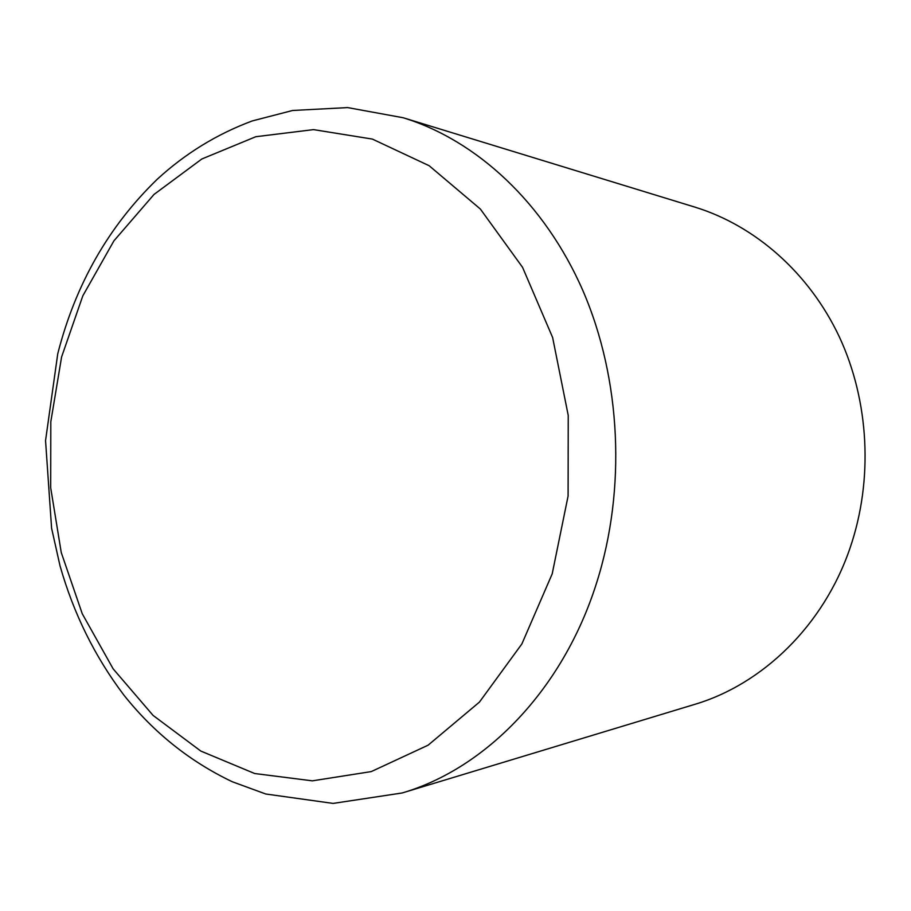 <?xml version="1.0" encoding="UTF-8"?>
<svg xmlns="http://www.w3.org/2000/svg" width="911" height="911" viewBox="0 0 911 911"><rect width="100%" height="100%" fill="white"/><g stroke="black" fill="none" stroke-linecap="round" stroke-linejoin="round"><path stroke-width="1.37" d="M402.127 792.98L694.273 704.51C762.575 684.366 823.658 625.527 850.077 547.921C873.398 479.983 869.288 401.159 839.327 336.842C809.048 272.64 754.912 225.609 695.07 207.173L403.209 117.758C476.51 140.294 544.596 202.789 583.029 290.939C621.097 379.192 626.392 489.059 596.659 582.721C562.987 689.821 485.757 768.52 402.127 792.98L333.096 803.411L265.773 794.005L232.328 781.763C189.944 761.573 153.8 732.683 123.885 695.093C94.892 656.751 73.586 613.615 59.978 565.651L51.597 528.243L45.55 440.594L57.746 353.787C75.408 284.562 108.557 226.395 157.204 179.285C185.229 153.538 216.909 134.088 252.256 120.935L292.602 110.482L347.672 107.589L403.209 117.758M61.595 356.964L82.81 295.859L113.898 240.868L154.016 194.442L201.878 158.969L255.797 136.718L313.543 129.624L372.383 139.087L429.138 165.711L480.359 209.029L522.55 267.322L552.635 337.537L568.236 415.45L568.1 496.005L552.203 573.85L521.866 643.952L479.459 702.074L428.09 745.198L371.244 771.594L312.371 780.841L254.659 773.519L200.819 751.063L153.082 715.42L113.135 668.833L82.241 613.729L61.253 552.544L50.686 487.738L50.811 421.736L61.595 356.964"/></g></svg>
